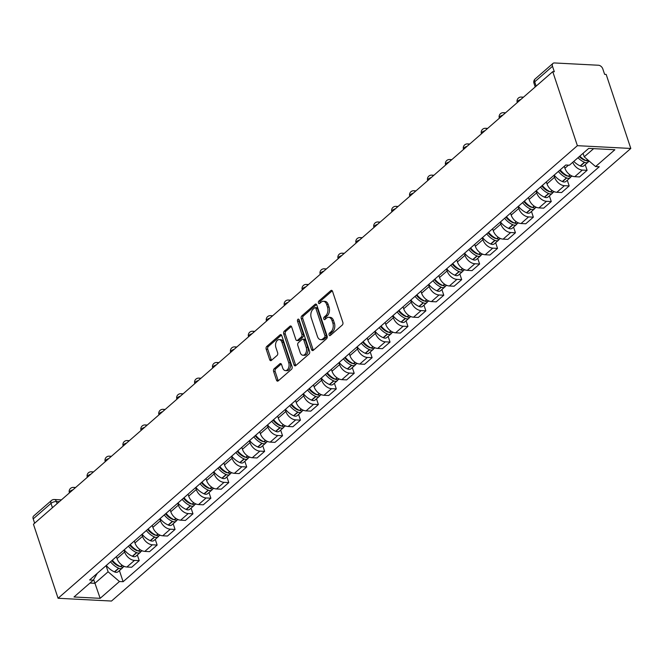 <?xml version="1.0" encoding="UTF-8"?>
<svg xmlns="http://www.w3.org/2000/svg" width="664" height="664" viewBox="0 0 664 664"><rect width="100%" height="100%" fill="white"/><g stroke="black" fill="none" stroke-linecap="round" stroke-linejoin="round"><path stroke-width="1" d="M329.112 334.963A1.386 0.88 -87 0 0 329.834 335.66A1.386 0.88 -87 0 0 330.307 335.478L342.284 325.045A1.984 1.262 -87 0 0 342.84 322.339L332.531 291.347A1.984 1.262 -87 0 0 331.502 290.351A1.984 1.262 -87 0 0 330.83 290.608L318.853 301.049A1.386 0.88 -87 0 0 318.463 302.942A1.386 0.88 -87 0 0 319.176 303.639A1.386 0.88 -87 0 0 319.65 303.456L321.202 302.103A6.349 4.042 -87 0 1 323.368 301.273A6.349 4.042 -87 0 1 326.647 304.469L327.501 307.058A6.349 4.042 -87 0 1 325.725 315.707L324.181 317.06A1.386 0.88 -87 0 0 323.791 318.952A1.386 0.88 -87 0 0 324.505 319.65A1.386 0.88 -87 0 0 324.978 319.467L326.53 318.122A6.349 4.042 -87 0 1 328.688 317.292A6.349 4.042 -87 0 1 331.967 320.488L332.83 323.069A6.349 4.042 -87 0 1 331.054 331.718L329.502 333.071A1.386 0.88 -87 0 0 329.112 334.963M328.688 317.292L330.249 317.367A6.349 4.042 -87 0 1 333.527 320.563L334.382 323.144A6.349 4.042 -87 0 1 332.614 331.801L331.062 333.154A1.386 0.88 -87 0 0 330.672 335.046A1.386 0.88 -87 0 0 330.705 335.129M332.257 290.807L320.405 301.124A1.386 0.88 -87 0 0 320.023 303.025A1.386 0.88 -87 0 0 320.056 303.108M323.368 301.273L324.92 301.356A6.349 4.042 -87 0 1 328.199 304.552L329.062 307.133A6.349 4.042 -87 0 1 327.286 315.79L325.733 317.143A1.386 0.88 -87 0 0 325.343 319.035A1.386 0.88 -87 0 0 325.377 319.118M274.166 368.752A1.984 1.262 -87 0 0 273.609 371.458L276.498 380.157A1.984 1.262 -87 0 0 277.527 381.153A1.984 1.262 -87 0 0 278.199 380.895L291.504 369.3A1.984 1.262 -87 0 0 292.052 366.594L281.743 335.602A1.984 1.262 -87 0 0 280.723 334.606A1.984 1.262 -87 0 0 280.042 334.863L266.745 346.459A1.984 1.262 -87 0 0 266.189 349.164L269.684 359.664A1.984 1.262 -87 0 0 270.704 360.668A1.984 1.262 -87 0 0 271.385 360.403L277.079 355.447A1.984 1.262 -87 0 0 277.635 352.742L275.9 347.529A5.304 3.378 -87 0 1 276.108 342.167A5.304 3.378 -87 0 1 279.187 339.603A5.304 3.378 -87 0 1 281.926 342.275L288.716 362.677A5.304 3.378 -87 0 1 288.508 368.047A5.304 3.378 -87 0 1 285.429 370.603A5.304 3.378 -87 0 1 282.681 367.931L281.553 364.536A1.984 1.262 -87 0 0 280.532 363.532A1.984 1.262 -87 0 0 279.851 363.797L274.166 368.752L275.718 368.835A1.984 1.262 -87 0 0 275.162 371.541L278.058 380.231A1.984 1.262 -87 0 0 278.332 380.779M58.075 598.272L33.449 524.245L552.755 71.662L577.381 145.682L58.075 598.272L111.494 601.044L630.8 148.454L606.174 74.434L604.622 74.351L602.812 68.915A4.042 2.656 48.9 0 0 598.53 65.246L554.457 62.955A4.042 2.656 48.9 0 0 552.963 63.42A4.042 2.656 48.9 0 0 552.506 66.3L534.703 81.821A4.042 1.635 161.6 0 0 533.981 83.257L535.209 86.951M311.557 349.604A1.984 1.262 -87 0 0 312.578 350.6A1.984 1.262 -87 0 0 313.259 350.343L326.555 338.748A1.984 1.262 -87 0 0 327.111 336.042L316.803 305.05A1.984 1.262 -87 0 0 315.782 304.054A1.984 1.262 -87 0 0 315.101 304.311L301.805 315.906A1.984 1.262 -87 0 0 301.248 318.612L311.557 349.604L313.118 349.679A1.984 1.262 -87 0 0 313.391 350.227M309.026 354.028L295.729 365.615A1.984 1.262 -87 0 1 295.048 365.872A1.984 1.262 -87 0 1 294.027 364.876L283.719 333.884A1.984 1.262 -87 0 1 284.275 331.178L289.969 326.223A1.984 1.262 -87 0 1 290.641 325.966A1.984 1.262 -87 0 1 291.662 326.962L295.845 339.528A1.984 1.262 -87 0 0 296.874 340.524A1.984 1.262 -87 0 0 297.547 340.267L301.323 336.98A1.984 1.262 -87 0 0 301.879 334.274L297.522 321.185A1.386 0.88 -87 0 1 297.58 319.782A1.386 0.88 -87 0 1 298.385 319.11A1.386 0.88 -87 0 1 299.099 319.816L309.582 351.322A1.984 1.262 -87 0 1 309.026 354.028M34.636 523.215L33.2 518.891A4.042 2.656 -131.1 0 1 33.656 516.003L51.46 500.49A4.042 2.656 48.9 0 0 51.004 503.378L33.2 518.891M552.755 71.662L554.316 71.745L552.506 66.3M577.381 145.682L630.8 148.454M564.275 166.307L564.923 168.241A9.296 6.109 48.9 0 0 574.767 176.682L582.345 170.075A9.296 6.109 -131.1 0 1 572.75 162.306M582.345 170.075L587.101 170.324L585.208 164.647M574.767 176.682L579.523 176.931L587.101 170.324M567.297 180.259L569.181 185.937L564.433 185.688A9.296 6.109 -131.1 0 1 554.581 177.246L553.942 175.313M546.364 181.919L547.003 183.853A9.296 6.109 48.9 0 0 556.855 192.294L561.603 192.543L569.181 185.937M549.377 195.872L551.269 201.549L546.522 201.3A9.296 6.109 -131.1 0 1 536.67 192.867L536.022 190.925M528.444 197.532L529.092 199.466A9.296 6.109 48.9 0 0 538.936 207.907L543.691 208.156L551.269 201.549M531.466 211.484L533.35 217.161L528.602 216.921A9.296 6.109 -131.1 0 1 518.758 208.479L518.111 206.537M510.533 213.144L511.172 215.086A9.296 6.109 48.9 0 0 521.024 223.519L525.772 223.768L533.35 217.161M513.546 227.096L515.438 232.773L510.691 232.533A9.296 6.109 -131.1 0 1 500.839 224.092L500.199 222.158M492.613 228.756L493.261 230.698A9.296 6.109 48.9 0 0 503.104 239.14L507.86 239.38L515.438 232.773M495.634 242.709L497.527 248.394L492.771 248.145A9.296 6.109 -131.1 0 1 482.927 239.704L482.28 237.77M474.702 244.377L475.349 246.311A9.296 6.109 48.9 0 0 485.193 254.752L489.941 254.993L497.527 248.394M477.715 258.321L479.607 264.006L474.86 263.757A9.296 6.109 -131.1 0 1 465.007 255.316L464.368 253.382M456.782 259.989L457.43 261.923A9.296 6.109 48.9 0 0 467.282 270.364L472.029 270.613L479.607 264.006M459.803 273.942L461.696 279.619L456.94 279.37A9.296 6.109 -131.1 0 1 447.096 270.929L446.449 268.995M438.871 275.601L439.518 277.535A9.296 6.109 48.9 0 0 449.362 285.976L454.118 286.226L461.696 279.619M441.892 289.554L443.776 295.231L439.029 294.982A9.296 6.109 -131.1 0 1 429.176 286.541L428.537 284.607M420.959 291.214L421.598 293.148A9.296 6.109 48.9 0 0 431.451 301.589L436.198 301.838L443.776 295.231M423.972 305.166L425.865 310.843L421.117 310.594A9.296 6.109 -131.1 0 1 411.265 302.153L410.618 300.219M403.04 306.826L403.687 308.76A9.296 6.109 48.9 0 0 413.531 317.201L418.287 317.45L425.865 310.843M406.061 320.778L407.945 326.456L403.197 326.207A9.296 6.109 -131.1 0 1 393.354 317.774L392.706 315.832M385.128 322.438L385.767 324.372A9.296 6.109 48.9 0 0 395.619 332.813L400.367 333.062L407.945 326.456M388.141 336.391L390.034 342.068L385.286 341.827A9.296 6.109 -131.1 0 1 375.434 333.386L374.795 331.444M367.209 338.051L367.856 339.993A9.296 6.109 48.9 0 0 377.7 348.426L382.456 348.675L390.034 342.068M370.23 352.003L372.122 357.68L367.366 357.439A9.296 6.109 -131.1 0 1 357.522 348.998L356.875 347.064M349.297 353.663L349.936 355.605A9.296 6.109 48.9 0 0 359.788 364.046L364.536 364.287L372.122 357.68M352.31 367.615L354.202 373.301L349.455 373.052A9.296 6.109 -131.1 0 1 339.603 364.611L338.964 362.677M331.377 369.284L332.025 371.217A9.296 6.109 48.9 0 0 341.877 379.659L346.625 379.899L354.202 373.301M334.399 383.228L336.291 388.913L331.535 388.664A9.296 6.109 -131.1 0 1 321.691 380.223L321.044 378.289M313.466 384.896L314.113 386.83A9.296 6.109 48.9 0 0 323.957 395.271L328.705 395.52L336.291 388.913M316.487 398.848L318.371 404.525L313.624 404.276A9.296 6.109 -131.1 0 1 303.772 395.835L303.133 393.901M295.555 400.508L296.194 402.442A9.296 6.109 48.9 0 0 306.046 410.883L310.793 411.132L318.371 404.525M298.568 414.461L300.46 420.138L295.704 419.889A9.296 6.109 -131.1 0 1 285.86 411.448L285.213 409.514M277.635 416.12L278.282 418.054A9.296 6.109 48.9 0 0 288.126 426.495L292.882 426.744L300.46 420.138M280.656 430.073L282.54 435.75L277.793 435.501A9.296 6.109 -131.1 0 1 267.949 427.06L267.301 425.126M259.724 431.733L260.363 433.667A9.296 6.109 48.9 0 0 270.215 442.108L274.962 442.357L282.54 435.75M262.736 445.685L264.629 451.362L259.881 451.122A9.296 6.109 -131.1 0 1 250.029 442.68L249.382 440.738M241.804 447.345L242.451 449.279A9.296 6.109 48.9 0 0 252.295 457.72L257.051 457.969L264.629 451.362M244.825 461.297L246.718 466.975L241.962 466.734A9.296 6.109 -131.1 0 1 232.118 458.293L231.47 456.351M223.892 462.957L224.532 464.9A9.296 6.109 48.9 0 0 234.384 473.332L239.131 473.581L246.718 466.975M226.905 476.91L228.798 482.587L224.05 482.346A9.296 6.109 -131.1 0 1 214.198 473.905L213.559 471.971M205.973 478.57L206.62 480.512A9.296 6.109 48.9 0 0 216.472 488.953L221.22 489.194L228.798 482.587M208.994 492.522L210.886 498.207L206.13 497.959A9.296 6.109 -131.1 0 1 196.287 489.517L195.639 487.584M188.061 494.19L188.709 496.124A9.296 6.109 48.9 0 0 198.553 504.565L203.3 504.806L210.886 498.207M191.083 508.134L192.967 513.82L188.219 513.571A9.296 6.109 -131.1 0 1 178.367 505.13L177.728 503.196M170.15 509.803L170.789 511.736A9.296 6.109 48.9 0 0 180.641 520.178L185.389 520.427L192.967 513.82M173.163 523.755L175.055 529.432L170.299 529.183A9.296 6.109 -131.1 0 1 160.456 520.742L159.808 518.808M152.23 525.415L152.878 527.349A9.296 6.109 48.9 0 0 162.721 535.79L167.477 536.039L175.055 529.432M155.251 539.367L157.136 545.044L152.388 544.795A9.296 6.109 -131.1 0 1 142.544 536.354L141.897 534.42M134.319 541.027L134.958 542.961A9.296 6.109 48.9 0 0 144.81 551.402L149.558 551.651L157.136 545.044M137.332 554.979L139.224 560.657L134.477 560.408A9.296 6.109 -131.1 0 1 124.624 551.967L123.977 550.033M116.399 556.639L117.047 558.573A9.296 6.109 48.9 0 0 126.89 567.014L131.646 567.264L139.224 560.657M583.067 153.309L584.237 156.837L593.633 148.645M89.98 583.05L94.902 583.307L108.108 571.795L119.454 581.515L100.164 598.33L74.003 596.977L93.292 580.162L89.632 579.971L565.761 165.012L569.413 165.203L588.711 148.387L614.872 149.749L595.583 166.564L584.237 156.837M119.454 581.515L123.114 581.706L599.243 166.755L595.583 166.564M93.649 579.539L100.164 598.33M108.108 571.795L106.066 565.645M119.42 570.592L123.114 581.706M93.292 580.162L97.284 573.298M316.529 304.51L303.357 315.989A1.984 1.262 -87 0 0 302.801 318.695L313.118 349.679M324.513 337.42A1.386 0.88 -87 0 0 324.903 335.527L315.856 308.32A1.386 0.88 -87 0 0 315.134 307.623A1.386 0.88 -87 0 0 314.661 307.805L313.026 309.233A6.349 4.042 -87 0 0 311.258 317.882L317.442 336.474A6.349 4.042 -87 0 0 320.72 339.669A6.349 4.042 -87 0 0 322.878 338.839L324.513 337.42L326.074 337.503A1.386 0.88 -87 0 0 326.464 335.602L324.903 335.527M315.134 307.623L316.695 307.706A1.386 0.88 -87 0 1 317.409 308.403L326.464 335.602M320.72 339.669L322.281 339.752A6.349 4.042 -87 0 0 324.439 338.922L322.878 338.839M326.074 337.503L324.439 338.922M291.388 326.414L285.827 331.261A1.984 1.262 -87 0 0 285.279 333.967L295.588 364.959A1.984 1.262 -87 0 0 295.862 365.499M296.874 340.524L298.426 340.607A1.984 1.262 -87 0 0 299.107 340.35L302.884 337.055A1.984 1.262 -87 0 0 303.431 334.357L299.082 321.268L297.522 321.185M299.124 319.89A1.386 0.88 -87 0 0 299.082 321.268M300.186 352.567A5.304 3.378 -87 0 0 302.925 355.24A5.304 3.378 -87 0 0 306.013 352.684A5.304 3.378 -87 0 0 306.212 347.313L303.822 340.126A1.984 1.262 -87 0 0 302.801 339.13A1.984 1.262 -87 0 0 302.128 339.387L298.352 342.682A1.984 1.262 -87 0 0 297.796 345.38L300.186 352.567M302.925 355.24L304.486 355.323A5.304 3.378 -87 0 0 307.565 352.758A5.304 3.378 -87 0 0 307.772 347.397L306.212 347.313M302.801 339.13L304.361 339.213A1.984 1.262 -87 0 1 305.382 340.209L307.772 347.397M281.279 363.988L275.718 368.835M285.429 370.603L286.981 370.686A5.304 3.378 -87 0 0 290.068 368.122A5.304 3.378 -87 0 0 290.276 362.76L288.716 362.677M279.187 339.603L280.748 339.686A5.304 3.378 -87 0 1 283.486 342.358L290.276 362.76M281.47 335.063L268.306 346.542A1.984 1.262 -87 0 0 267.75 349.247L271.244 359.747A1.984 1.262 -87 0 0 271.518 360.286M585.772 160.431A2.473 1.627 -131.1 0 1 584.685 160.265L584.444 160.165A12.732 8.366 -131.1 0 1 579.282 156.604M577.979 157.75A15.363 10.093 48.9 0 0 584.411 162.248L584.644 162.348A5.104 3.353 48.9 0 0 588.072 162.149A5.104 3.353 48.9 0 0 588.76 161.086M573.787 161.402A15.363 10.093 48.9 0 0 580.22 165.9L580.452 166A5.104 3.353 48.9 0 0 583.88 165.801L588.072 162.149M589.092 161.003A5.104 3.353 -131.1 0 1 586.486 160.746L586.246 160.647A15.363 10.093 -131.1 0 1 579.813 156.148M580.768 157.061L581.158 158.231M567.861 176.043A2.473 1.627 -131.1 0 1 566.765 175.877L566.525 175.777A12.732 8.366 -131.1 0 1 559.677 170.316M558.374 171.453A15.363 10.093 48.9 0 0 566.492 177.861L566.732 177.96A5.104 3.353 48.9 0 0 570.152 177.761A5.104 3.353 48.9 0 0 570.841 176.699M554.183 175.105A15.363 10.093 48.9 0 0 562.3 181.513L562.541 181.621A5.104 3.353 48.9 0 0 565.96 181.421L570.152 177.761M572.119 176.051L571.994 176.159A5.104 3.353 -131.1 0 1 568.567 176.358L568.334 176.259A15.363 10.093 -131.1 0 1 560.208 169.851M562.856 172.673L563.246 173.843M549.941 191.664A2.473 1.627 -131.1 0 1 548.854 191.498L548.613 191.39A12.732 8.366 -131.1 0 1 541.766 185.928M540.463 187.065A15.363 10.093 48.9 0 0 548.58 193.473L548.813 193.581A5.104 3.353 48.9 0 0 552.24 193.382A5.104 3.353 48.9 0 0 552.929 192.311M536.271 190.717A15.363 10.093 48.9 0 0 544.389 197.125L544.621 197.233A5.104 3.353 48.9 0 0 548.049 197.034L552.24 193.382M554.199 191.664L554.075 191.78A5.104 3.353 -131.1 0 1 550.655 191.979L550.414 191.871A15.363 10.093 -131.1 0 1 542.297 185.463M544.945 188.294L545.327 189.456M532.03 207.276A2.473 1.627 -131.1 0 1 530.934 207.11L530.702 207.002A12.732 8.366 -131.1 0 1 523.846 201.541M522.543 202.678A15.363 10.093 48.9 0 0 530.66 209.085L530.901 209.193A5.104 3.353 48.9 0 0 534.321 208.994A5.104 3.353 48.9 0 0 535.01 207.932M518.352 206.33A15.363 10.093 48.9 0 0 526.469 212.737L526.71 212.845A5.104 3.353 48.9 0 0 530.129 212.646L534.321 208.994M536.288 207.276L536.163 207.392A5.104 3.353 -131.1 0 1 532.736 207.591L532.503 207.483A15.363 10.093 -131.1 0 1 524.377 201.076M527.025 203.906L527.415 205.068M514.11 222.888A2.473 1.627 -131.1 0 1 513.023 222.722L512.782 222.614A12.732 8.366 -131.1 0 1 505.935 217.153M504.632 218.29A15.363 10.093 48.9 0 0 512.749 224.698L512.99 224.805A5.104 3.353 48.9 0 0 516.409 224.606A5.104 3.353 48.9 0 0 517.098 223.544M500.44 221.942A15.363 10.093 48.9 0 0 508.558 228.358L508.798 228.457A5.104 3.353 48.9 0 0 512.218 228.258L516.409 224.606M518.376 222.897L518.244 223.004A5.104 3.353 -131.1 0 1 514.824 223.204L514.583 223.096A15.363 10.093 -131.1 0 1 506.466 216.688M509.114 219.518L509.504 220.689M496.199 238.501A2.473 1.627 -131.1 0 1 495.103 238.334L494.871 238.235A12.732 8.366 -131.1 0 1 488.023 232.765M486.712 233.902A15.363 10.093 48.9 0 0 494.829 240.318L495.07 240.418A5.104 3.353 48.9 0 0 498.498 240.219A5.104 3.353 48.9 0 0 499.187 239.156M482.52 237.554A15.363 10.093 48.9 0 0 490.638 243.97L490.879 244.07A5.104 3.353 48.9 0 0 494.306 243.871L498.498 240.219M500.457 238.509L500.332 238.617A5.104 3.353 -131.1 0 1 496.913 238.816L496.672 238.716A15.363 10.093 -131.1 0 1 488.555 232.3M491.194 235.131L491.584 236.301M478.279 254.113A2.473 1.627 -131.1 0 1 477.192 253.947L476.951 253.847A12.732 8.366 -131.1 0 1 470.104 248.377M468.801 249.515A15.363 10.093 48.9 0 0 476.918 255.93L477.159 256.03A5.104 3.353 48.9 0 0 480.578 255.831A5.104 3.353 48.9 0 0 481.267 254.768M464.609 253.167A15.363 10.093 48.9 0 0 472.726 259.582L472.967 259.682A5.104 3.353 48.9 0 0 476.387 259.483L480.578 255.831M482.545 254.121L482.413 254.229A5.104 3.353 -131.1 0 1 478.993 254.428L478.752 254.329A15.363 10.093 -131.1 0 1 470.635 247.913M473.283 250.743L473.673 251.913M460.368 269.725A2.473 1.627 -131.1 0 1 459.281 269.559L459.04 269.459A12.732 8.366 -131.1 0 1 452.192 263.99M450.881 265.127A15.363 10.093 48.9 0 0 459.007 271.543L459.239 271.642A5.104 3.353 48.9 0 0 462.667 271.443A5.104 3.353 48.9 0 0 463.356 270.381M446.689 268.787A15.363 10.093 48.9 0 0 454.815 275.195L455.047 275.294A5.104 3.353 48.9 0 0 458.475 275.095L462.667 271.443M464.626 269.733L464.501 269.841A5.104 3.353 -131.1 0 1 461.082 270.041L460.841 269.941A15.363 10.093 -131.1 0 1 452.724 263.525M455.363 266.355L455.753 267.526M442.456 285.337A2.473 1.627 -131.1 0 1 441.361 285.171L441.12 285.072A12.732 8.366 -131.1 0 1 434.273 279.602M432.969 280.748A15.363 10.093 48.9 0 0 441.087 287.155L441.328 287.255A5.104 3.353 48.9 0 0 444.747 287.055A5.104 3.353 48.9 0 0 445.436 285.993M428.778 284.399A15.363 10.093 48.9 0 0 436.895 290.807L437.136 290.907A5.104 3.353 48.9 0 0 440.556 290.707L444.747 287.055M446.714 285.346L446.59 285.454A5.104 3.353 -131.1 0 1 443.162 285.653L442.929 285.553A15.363 10.093 -131.1 0 1 434.804 279.146M437.451 281.968L437.842 283.138M424.537 300.95A2.473 1.627 -131.1 0 1 423.449 300.784L423.209 300.684A12.732 8.366 -131.1 0 1 416.361 295.223M415.058 296.36A15.363 10.093 48.9 0 0 423.175 302.767L423.408 302.867A5.104 3.353 48.9 0 0 426.836 302.668A5.104 3.353 48.9 0 0 427.525 301.605M410.867 300.012A15.363 10.093 48.9 0 0 418.984 306.419L419.216 306.527A5.104 3.353 48.9 0 0 422.644 306.328L426.836 302.668M428.795 300.958L428.67 301.066A5.104 3.353 -131.1 0 1 425.25 301.265L425.01 301.166A15.363 10.093 -131.1 0 1 416.892 294.758M419.54 297.58L419.922 298.75M406.625 316.57A2.473 1.627 -131.1 0 1 405.53 316.404L405.297 316.296A12.732 8.366 -131.1 0 1 398.441 310.835M397.138 311.972A15.363 10.093 48.9 0 0 405.256 318.38L405.496 318.488A5.104 3.353 48.9 0 0 408.916 318.288A5.104 3.353 48.9 0 0 409.605 317.218M392.947 315.624A15.363 10.093 48.9 0 0 401.064 322.032L401.305 322.14A5.104 3.353 48.9 0 0 404.725 321.94L408.916 318.288M410.883 316.57L410.759 316.686A5.104 3.353 -131.1 0 1 407.331 316.886L407.098 316.778A15.363 10.093 -131.1 0 1 398.973 310.37M401.62 313.2L402.01 314.363M388.706 332.183A2.473 1.627 -131.1 0 1 387.618 332.017L387.378 331.909A12.732 8.366 -131.1 0 1 380.53 326.447M379.227 327.584A15.363 10.093 48.9 0 0 387.344 333.992L387.585 334.1A5.104 3.353 48.9 0 0 391.005 333.901A5.104 3.353 48.9 0 0 391.694 332.838M375.036 331.236A15.363 10.093 48.9 0 0 383.153 337.644L383.394 337.752A5.104 3.353 48.9 0 0 386.813 337.553L391.005 333.901M392.972 332.183L392.839 332.299A5.104 3.353 -131.1 0 1 389.419 332.498L389.179 332.39A15.363 10.093 -131.1 0 1 381.061 325.982M383.709 328.813L384.099 329.975M370.794 347.795A2.473 1.627 -131.1 0 1 369.699 347.629L369.466 347.521A12.732 8.366 -131.1 0 1 362.619 342.06M361.307 343.197A15.363 10.093 48.9 0 0 369.425 349.604L369.665 349.712A5.104 3.353 48.9 0 0 373.093 349.513A5.104 3.353 48.9 0 0 373.782 348.451M357.116 346.849A15.363 10.093 48.9 0 0 365.233 353.265L365.474 353.364A5.104 3.353 48.9 0 0 368.893 353.165L373.093 349.513M375.052 347.803L374.928 347.911A5.104 3.353 -131.1 0 1 371.508 348.11L371.267 348.002A15.363 10.093 -131.1 0 1 363.15 341.595M365.789 344.425L366.179 345.595M352.874 363.407A2.473 1.627 -131.1 0 1 351.787 363.241L351.546 363.142A12.732 8.366 -131.1 0 1 344.699 357.672M343.396 358.809A15.363 10.093 48.9 0 0 351.513 365.225L351.754 365.324A5.104 3.353 48.9 0 0 355.174 365.125A5.104 3.353 48.9 0 0 355.862 364.063M339.204 362.461A15.363 10.093 48.9 0 0 347.322 368.877L347.562 368.976A5.104 3.353 48.9 0 0 350.982 368.777L355.174 365.125M357.141 363.416L357.008 363.523A5.104 3.353 -131.1 0 1 353.588 363.723L353.348 363.623A15.363 10.093 -131.1 0 1 345.23 357.207M347.878 360.037L348.268 361.208M334.963 379.019A2.473 1.627 -131.1 0 1 333.876 378.853L333.635 378.754A12.732 8.366 -131.1 0 1 326.788 373.284M325.476 374.421A15.363 10.093 48.9 0 0 333.602 380.837L333.834 380.937A5.104 3.353 48.9 0 0 337.262 380.738A5.104 3.353 48.9 0 0 337.951 379.675M321.285 378.073A15.363 10.093 48.9 0 0 329.41 384.489L329.643 384.589A5.104 3.353 48.9 0 0 333.071 384.39L337.262 380.738M339.221 379.028L339.096 379.136A5.104 3.353 -131.1 0 1 335.677 379.335L335.436 379.235A15.363 10.093 -131.1 0 1 327.319 372.819M329.958 375.65L330.348 376.82M317.052 394.632A2.473 1.627 -131.1 0 1 315.956 394.466L315.715 394.366A12.732 8.366 -131.1 0 1 308.868 388.897M307.565 390.034A15.363 10.093 48.9 0 0 315.682 396.449L315.923 396.549A5.104 3.353 48.9 0 0 319.342 396.35A5.104 3.353 48.9 0 0 320.031 395.287M303.373 393.694A15.363 10.093 48.9 0 0 311.491 400.101L311.731 400.201A5.104 3.353 48.9 0 0 315.151 400.002L319.342 396.35M321.31 394.64L321.185 394.748A5.104 3.353 -131.1 0 1 317.757 394.947L317.517 394.848A15.363 10.093 -131.1 0 1 309.399 388.432M312.047 391.262L312.437 392.432M299.132 410.244A2.473 1.627 -131.1 0 1 298.045 410.078L297.804 409.978A12.732 8.366 -131.1 0 1 290.957 404.509M289.653 405.654A15.363 10.093 48.9 0 0 297.771 412.062L298.003 412.161A5.104 3.353 48.9 0 0 301.431 411.962A5.104 3.353 48.9 0 0 302.12 410.9M285.454 409.306A15.363 10.093 48.9 0 0 293.579 415.714L293.812 415.813A5.104 3.353 48.9 0 0 297.24 415.614L301.431 411.962M303.39 410.252L303.265 410.36A5.104 3.353 -131.1 0 1 299.846 410.559L299.605 410.46A15.363 10.093 -131.1 0 1 291.488 404.052M294.135 406.874L294.517 408.045M281.221 425.865A2.473 1.627 -131.1 0 1 280.125 425.69L279.893 425.591A12.732 8.366 -131.1 0 1 273.037 420.129M271.734 421.267A15.363 10.093 48.9 0 0 279.851 427.674L280.092 427.774A5.104 3.353 48.9 0 0 283.511 427.574A5.104 3.353 48.9 0 0 284.2 426.512M267.542 424.918A15.363 10.093 48.9 0 0 275.66 431.326L275.9 431.434A5.104 3.353 48.9 0 0 279.32 431.235L283.511 427.574M285.478 425.865L285.354 425.981A5.104 3.353 -131.1 0 1 281.926 426.18L281.694 426.072A15.363 10.093 -131.1 0 1 273.568 419.665M276.216 422.487L276.606 423.657M263.301 441.477A2.473 1.627 -131.1 0 1 262.214 441.311L261.973 441.203A12.732 8.366 -131.1 0 1 255.125 435.742M253.822 436.879A15.363 10.093 48.9 0 0 261.94 443.286L262.18 443.394A5.104 3.353 48.9 0 0 265.6 443.195A5.104 3.353 48.9 0 0 266.289 442.124M249.631 440.531A15.363 10.093 48.9 0 0 257.748 446.938L257.989 447.046A5.104 3.353 48.9 0 0 261.409 446.847L265.6 443.195M267.567 441.477L267.434 441.593A5.104 3.353 -131.1 0 1 264.015 441.792L263.774 441.684A15.363 10.093 -131.1 0 1 255.657 435.277M258.304 438.107L258.694 439.269M245.389 457.089A2.473 1.627 -131.1 0 1 244.294 456.923L244.061 456.815A12.732 8.366 -131.1 0 1 237.214 451.354M235.903 452.491A15.363 10.093 48.9 0 0 244.02 458.899L244.261 459.007A5.104 3.353 48.9 0 0 247.68 458.807A5.104 3.353 48.9 0 0 248.377 457.745M231.711 456.143A15.363 10.093 48.9 0 0 239.828 462.551L240.069 462.659A5.104 3.353 48.9 0 0 243.489 462.459L247.68 458.807M249.647 457.098L249.523 457.205A5.104 3.353 -131.1 0 1 246.103 457.405L245.863 457.297A15.363 10.093 -131.1 0 1 237.745 450.889M240.385 453.719L240.775 454.881M227.47 472.702A2.473 1.627 -131.1 0 1 226.382 472.536L226.142 472.428A12.732 8.366 -131.1 0 1 219.294 466.966M217.991 468.103A15.363 10.093 48.9 0 0 226.109 474.511L226.349 474.619A5.104 3.353 48.9 0 0 229.769 474.42A5.104 3.353 48.9 0 0 230.458 473.357M213.8 471.755A15.363 10.093 48.9 0 0 221.917 478.171L222.158 478.271A5.104 3.353 48.9 0 0 225.577 478.072L229.769 474.42M231.736 472.71L231.603 472.818A5.104 3.353 -131.1 0 1 228.184 473.017L227.943 472.909A15.363 10.093 -131.1 0 1 219.826 466.501M222.473 469.332L222.863 470.502M209.558 488.314A2.473 1.627 -131.1 0 1 208.471 488.148L208.23 488.048A12.732 8.366 -131.1 0 1 201.383 482.579M200.071 483.716A15.363 10.093 48.9 0 0 208.197 490.132L208.43 490.231A5.104 3.353 48.9 0 0 211.857 490.032A5.104 3.353 48.9 0 0 212.546 488.97M195.88 487.368A15.363 10.093 48.9 0 0 204.006 493.784L204.238 493.883A5.104 3.353 48.9 0 0 207.666 493.684L211.857 490.032M213.816 488.322L213.692 488.43A5.104 3.353 -131.1 0 1 210.272 488.629L210.031 488.53A15.363 10.093 -131.1 0 1 201.914 482.114M204.553 484.944L204.944 486.114M191.647 503.926A2.473 1.627 -131.1 0 1 190.551 503.76L190.311 503.661A12.732 8.366 -131.1 0 1 183.463 498.191M182.16 499.328A15.363 10.093 48.9 0 0 190.278 505.744L190.518 505.844A5.104 3.353 48.9 0 0 193.938 505.644A5.104 3.353 48.9 0 0 194.627 504.582M177.969 502.98A15.363 10.093 48.9 0 0 186.086 509.396L186.327 509.495A5.104 3.353 48.9 0 0 189.746 509.296L193.938 505.644M195.905 503.934L195.78 504.042A5.104 3.353 -131.1 0 1 192.352 504.242L192.112 504.142A15.363 10.093 -131.1 0 1 183.994 497.726M186.642 500.556L187.032 501.727M173.727 519.538A2.473 1.627 -131.1 0 1 172.64 519.372L172.399 519.273A12.732 8.366 -131.1 0 1 165.552 513.803M164.24 514.94A15.363 10.093 48.9 0 0 172.366 521.356L172.598 521.456A5.104 3.353 48.9 0 0 176.026 521.257A5.104 3.353 48.9 0 0 176.715 520.194M160.049 518.601A15.363 10.093 48.9 0 0 168.175 525.008L168.407 525.108A5.104 3.353 48.9 0 0 171.835 524.909L176.026 521.257M177.985 519.547L177.861 519.655A5.104 3.353 -131.1 0 1 174.441 519.854L174.2 519.754A15.363 10.093 -131.1 0 1 166.083 513.347M168.731 516.169L169.112 517.339M155.816 535.151A2.473 1.627 -131.1 0 1 154.72 534.985L154.488 534.885A12.732 8.366 -131.1 0 1 147.632 529.415M146.329 530.561A15.363 10.093 48.9 0 0 154.446 536.969L154.687 537.068A5.104 3.353 48.9 0 0 158.107 536.869A5.104 3.353 48.9 0 0 158.796 535.806M142.137 534.213A15.363 10.093 48.9 0 0 150.255 540.62L150.496 540.72A5.104 3.353 48.9 0 0 153.915 540.521L158.107 536.869M160.074 535.159L159.949 535.267A5.104 3.353 -131.1 0 1 156.521 535.466L156.289 535.367A15.363 10.093 -131.1 0 1 148.163 528.959M150.811 531.781L151.201 532.951M137.896 550.771A2.473 1.627 -131.1 0 1 136.809 550.597L136.568 550.497A12.732 8.366 -131.1 0 1 129.721 545.036M128.418 546.173A15.363 10.093 48.9 0 0 136.535 552.581L136.776 552.68A5.104 3.353 48.9 0 0 140.195 552.481A5.104 3.353 48.9 0 0 140.884 551.419M124.226 549.825A15.363 10.093 48.9 0 0 132.343 556.233L132.584 556.341A5.104 3.353 48.9 0 0 136.004 556.141L140.195 552.481M142.154 550.771L142.03 550.888A5.104 3.353 -131.1 0 1 138.61 551.087L138.369 550.979A15.363 10.093 -131.1 0 1 130.252 544.571M132.9 547.393L133.29 548.564M119.985 566.384A2.473 1.627 -131.1 0 1 118.889 566.218L118.657 566.11A12.732 8.366 -131.1 0 1 111.809 560.648M110.498 561.785A15.363 10.093 48.9 0 0 118.615 568.193L118.856 568.301A5.104 3.353 48.9 0 0 122.276 568.102A5.104 3.353 48.9 0 0 122.973 567.031M106.306 565.438A15.363 10.093 48.9 0 0 114.424 571.845L114.665 571.953A5.104 3.353 48.9 0 0 118.084 571.754L122.276 568.102M124.243 566.384L124.118 566.5A5.104 3.353 -131.1 0 1 120.699 566.699L120.458 566.591A15.363 10.093 -131.1 0 1 112.34 560.184M114.98 563.014L115.37 564.176M59.337 501.694L56.415 501.536A4.042 1.635 161.6 0 0 51.004 503.378L52.439 507.703M57.104 503.627L56.415 501.536A4.042 2.573 93 0 0 54.324 499.502A4.042 4.042 0 0 0 51.46 500.49M144.81 551.402L152.388 544.795M162.721 535.79L170.299 529.183M180.641 520.178L188.219 513.571M198.553 504.565L206.13 497.959M216.472 488.953L224.05 482.346M234.384 473.332L241.962 466.734M252.295 457.72L259.881 451.122M270.215 442.108L277.793 435.501M288.126 426.495L295.704 419.889M306.046 410.883L313.624 404.276M323.957 395.271L331.535 388.664M341.877 379.659L349.455 373.052M359.788 364.046L367.366 357.439M377.7 348.426L385.286 341.827M395.619 332.813L403.197 326.207M413.531 317.201L421.117 310.594M431.451 301.589L439.029 294.982M449.362 285.976L456.94 279.37M467.282 270.364L474.86 263.757M485.193 254.752L492.771 248.145M503.104 239.14L510.691 232.533M521.024 223.519L528.602 216.921M538.936 207.907L546.522 201.3M556.855 192.294L564.433 185.688M126.89 567.014L134.477 560.408M117.047 558.573L124.624 551.967M134.958 542.961L142.544 536.354M152.878 527.349L160.456 520.742M170.789 511.736L178.367 505.13M188.709 496.124L196.287 489.517M206.62 480.512L214.198 473.905M224.532 464.9L232.118 458.293M242.451 449.279L250.029 442.68M260.363 433.667L267.949 427.06M278.282 418.054L285.86 411.448M296.194 402.442L303.772 395.835M314.113 386.83L321.691 380.223M332.025 371.217L339.603 364.611M349.936 355.605L357.522 348.998M367.856 339.993L375.434 333.386M385.767 324.372L393.354 317.774M403.687 308.76L411.265 302.153M421.598 293.148L429.176 286.541M439.518 277.535L447.096 270.929M457.43 261.923L465.007 255.316M475.349 246.311L482.927 239.704M493.261 230.698L500.839 224.092M511.172 215.086L518.758 208.479M529.092 199.466L536.67 192.867M547.003 183.853L554.581 177.246M564.923 168.241L568.459 165.153M520.866 99.451A4.042 1.635 161.6 0 0 517.239 102.38L517.298 102.563M523.481 97.176L521.281 97.06A4.042 2.573 93 0 1 522.701 97.857M502.955 115.063A4.042 1.635 161.6 0 0 499.32 117.993L499.386 118.175M485.035 130.675A4.042 1.635 161.6 0 0 481.408 133.605L481.466 133.788M467.124 146.287A4.042 1.635 161.6 0 0 463.489 149.217L463.555 149.4M449.213 161.908A4.042 1.635 161.6 0 0 445.577 164.83L445.635 165.021M431.293 177.52A4.042 1.635 161.6 0 0 427.657 180.442L427.724 180.633M413.382 193.133A4.042 1.635 161.6 0 0 409.746 196.054L409.804 196.245M395.462 208.745A4.042 1.635 161.6 0 0 391.835 211.667L391.893 211.857M377.55 224.357A4.042 1.635 161.6 0 0 373.915 227.287L373.981 227.47M359.631 239.97A4.042 1.635 161.6 0 0 356.004 242.899L356.062 243.082M341.719 255.582A4.042 1.635 161.6 0 0 338.084 258.512L338.15 258.694M323.808 271.202A4.042 1.635 161.6 0 0 320.172 274.124L320.231 274.307M305.888 286.815A4.042 1.635 161.6 0 0 302.253 289.736L302.319 289.927M287.977 302.427A4.042 1.635 161.6 0 0 284.341 305.349L284.399 305.54M270.057 318.039A4.042 1.635 161.6 0 0 266.43 320.961L266.488 321.152M252.146 333.652A4.042 1.635 161.6 0 0 248.51 336.573L248.577 336.764M234.226 349.264A4.042 1.635 161.6 0 0 230.599 352.194L230.657 352.376M216.315 364.876A4.042 1.635 161.6 0 0 212.679 367.806L212.746 367.989M198.403 380.489A4.042 1.635 161.6 0 0 194.768 383.418L194.826 383.601M180.483 396.109A4.042 1.635 161.6 0 0 176.848 399.031L176.915 399.213M162.572 411.721A4.042 1.635 161.6 0 0 158.937 414.643L158.995 414.834M144.652 427.334A4.042 1.635 161.6 0 0 141.025 430.255L141.083 430.446M126.741 442.946A4.042 1.635 161.6 0 0 123.106 445.868L123.172 446.059M108.821 458.558A4.042 1.635 161.6 0 0 105.194 461.48L105.252 461.671M90.91 474.171A4.042 1.635 161.6 0 0 87.275 477.101L87.341 477.283M72.998 489.783A4.042 1.635 161.6 0 0 69.363 492.713L69.421 492.895M505.561 112.789L503.37 112.681A4.042 2.573 93 0 1 504.789 113.469M487.65 128.401L485.45 128.293A4.042 2.573 93 0 1 486.87 129.082M469.73 144.022L467.539 143.905A4.042 2.573 93 0 1 468.958 144.694M451.819 159.634L449.619 159.518A4.042 2.573 93 0 1 451.039 160.306M433.899 175.246L431.708 175.13A4.042 2.573 93 0 1 433.127 175.918M415.988 190.858L413.788 190.742A4.042 2.573 93 0 1 415.216 191.531M398.076 206.471L395.877 206.355A4.042 2.573 93 0 1 397.296 207.151M380.157 222.083L377.957 221.967A4.042 2.573 93 0 1 379.385 222.764M362.245 237.695L360.046 237.587A4.042 2.573 93 0 1 361.465 238.376M344.325 253.308L342.134 253.2A4.042 2.573 93 0 1 343.554 253.988M326.414 268.928L324.215 268.812A4.042 2.573 93 0 1 325.634 269.601M308.494 284.541L306.303 284.424A4.042 2.573 93 0 1 307.722 285.213M290.583 300.153L288.383 300.037A4.042 2.573 93 0 1 289.811 300.825M272.672 315.765L270.472 315.649A4.042 2.573 93 0 1 271.891 316.438M254.752 331.377L252.552 331.261A4.042 2.573 93 0 1 253.98 332.058M236.841 346.99L234.641 346.882A4.042 2.573 93 0 1 236.06 347.67M218.921 362.602L216.73 362.494A4.042 2.573 93 0 1 218.149 363.283M201.009 378.214L198.81 378.106A4.042 2.573 93 0 1 200.229 378.895M183.09 393.835L180.898 393.719A4.042 2.573 93 0 1 182.318 394.507M165.178 409.447L162.979 409.331A4.042 2.573 93 0 1 164.406 410.12M147.267 425.06L145.067 424.943A4.042 2.573 93 0 1 146.487 425.732M129.347 440.672L127.148 440.556A4.042 2.573 93 0 1 128.575 441.344M111.436 456.284L109.236 456.168A4.042 2.573 93 0 1 110.656 456.965M93.516 471.896L91.325 471.789A4.042 2.573 93 0 1 92.744 472.577M75.605 487.509L73.405 487.401A4.042 2.573 93 0 1 74.825 488.189M536.139 86.137L534.703 81.821A4.042 2.656 48.9 0 1 535.167 78.933A4.042 4.042 0 0 0 533.981 83.257M332.614 331.801L331.054 331.718M334.382 323.144L332.83 323.069M333.527 320.563L331.967 320.488M325.733 317.143L324.181 317.06M327.286 315.79L325.725 315.707M329.062 307.133L327.501 307.058M328.199 304.552L326.647 304.469M320.405 301.124L318.853 301.049M332.149 290.674L330.83 290.608M331.062 333.154L329.502 333.071M302.801 318.695L301.248 318.612M303.357 315.989L301.805 315.906M316.421 304.386L315.101 304.311M317.409 308.403L315.856 308.32M295.588 364.959L294.027 364.876M285.279 333.967L283.719 333.884M285.827 331.261L284.275 331.178M291.288 326.29L289.969 326.223M299.107 340.35L297.547 340.267M302.884 337.055L301.323 336.98M303.431 334.357L301.879 334.274M305.382 340.209L303.822 340.126M281.171 363.864L279.851 363.797M283.486 342.358L281.926 342.275M271.244 359.747L269.684 359.664M267.75 349.247L266.189 349.164M268.306 346.542L266.745 346.459M281.37 334.938L280.042 334.863M278.058 380.231L276.498 380.157M275.162 371.541L273.609 371.458M580.452 166L584.644 162.348M586.486 160.746L587.632 159.75M586.246 160.647L587.449 159.592M580.22 165.9L584.411 162.248M562.541 181.621L566.732 177.96M568.567 176.358L570.144 174.989M568.334 176.259L569.944 174.856M562.3 181.513L566.492 177.861M544.621 197.233L548.813 193.581M550.655 191.979L552.232 190.601M550.414 191.871L552.025 190.468M544.389 197.125L548.58 193.473M526.71 212.845L530.901 209.193M532.736 207.591L534.312 206.213M532.503 207.483L534.113 206.081M526.469 212.737L530.66 209.085M508.798 228.457L512.99 224.805M514.824 223.204L516.401 221.834M514.583 223.096L516.202 221.693M508.558 228.358L512.749 224.698M490.879 244.07L495.07 240.418M496.913 238.816L498.481 237.446M496.672 238.716L498.282 237.305M490.638 243.97L494.829 240.318M472.967 259.682L477.159 256.03M478.993 254.428L480.57 253.059M478.752 254.329L480.371 252.918M472.726 259.582L476.918 255.93M455.047 275.294L459.239 271.642M461.082 270.041L462.65 268.671M460.841 269.941L462.451 268.53M454.815 275.195L459.007 271.543M437.136 290.907L441.328 287.255M443.162 285.653L444.739 284.283M442.929 285.553L444.54 284.151M436.895 290.807L441.087 287.155M419.216 306.527L423.408 302.867M425.25 301.265L426.827 299.896M425.01 301.166L426.62 299.763M418.984 306.419L423.175 302.767M401.305 322.14L405.496 318.488M407.331 316.886L408.908 315.508M407.098 316.778L408.709 315.375M401.064 322.032L405.256 318.38M383.394 337.752L387.585 334.1M389.419 332.498L390.996 331.12M389.179 332.39L390.797 330.987M383.153 337.644L387.344 333.992M365.474 353.364L369.665 349.712M371.508 348.11L373.077 346.741M371.267 348.002L372.877 346.6M365.233 353.265L369.425 349.604M347.562 368.976L351.754 365.324M353.588 363.723L355.165 362.353M353.348 363.623L354.966 362.212M347.322 368.877L351.513 365.225M329.643 384.589L333.834 380.937M335.677 379.335L337.246 377.965M335.436 379.235L337.046 377.824M329.41 384.489L333.602 380.837M311.731 400.201L315.923 396.549M317.757 394.947L319.334 393.578M317.517 394.848L319.135 393.437M311.491 400.101L315.682 396.449M293.812 415.813L298.003 412.161M299.846 410.559L301.423 409.19M299.605 410.46L301.215 409.057M293.579 415.714L297.771 412.062M275.9 431.434L280.092 427.774M281.926 426.18L283.503 424.802M281.694 426.072L283.304 424.669M275.66 431.326L279.851 427.674M257.989 447.046L262.18 443.394M264.015 441.792L265.592 440.415M263.774 441.684L265.392 440.282M257.748 446.938L261.94 443.286M240.069 462.659L244.261 459.007M246.103 457.405L247.672 456.027M245.863 457.297L247.473 455.894M239.828 462.551L244.02 458.899M222.158 478.271L226.349 474.619M228.184 473.017L229.761 471.647M227.943 472.909L229.561 471.506M221.917 478.171L226.109 474.511M204.238 493.883L208.43 490.231M210.272 488.629L211.841 487.26M210.031 488.53L211.642 487.119M204.006 493.784L208.197 490.132M186.327 509.495L190.518 505.844M192.352 504.242L193.929 502.872M192.112 504.142L193.73 502.731M186.086 509.396L190.278 505.744M168.407 525.108L172.598 521.456M174.441 519.854L176.018 518.484M174.2 519.754L175.811 518.343M168.175 525.008L172.366 521.356M150.496 540.72L154.687 537.068M156.521 535.466L158.098 534.097M156.289 535.367L157.899 533.964M150.255 540.62L154.446 536.969M132.584 556.341L136.776 552.68M138.61 551.087L140.187 549.709M138.369 550.979L139.988 549.576M132.343 556.233L136.535 552.581M114.665 571.953L118.856 568.301M120.699 566.699L122.267 565.321M120.458 566.591L122.068 565.188M114.424 571.845L118.615 568.193M521.281 97.06A4.042 4.042 0 0 0 517.239 102.38M503.37 112.681A4.042 4.042 0 0 0 499.32 117.993M485.45 128.293A4.042 4.042 0 0 0 481.408 133.605M467.539 143.905A4.042 4.042 0 0 0 463.489 149.217M449.619 159.518A4.042 4.042 0 0 0 445.577 164.83M431.708 175.13A4.042 4.042 0 0 0 427.657 180.442M413.788 190.742A4.042 4.042 0 0 0 409.746 196.054M395.877 206.355A4.042 4.042 0 0 0 391.835 211.667M377.957 221.967A4.042 4.042 0 0 0 373.915 227.287M360.046 237.587A4.042 4.042 0 0 0 356.004 242.899M342.134 253.2A4.042 4.042 0 0 0 338.084 258.512M324.215 268.812A4.042 4.042 0 0 0 320.172 274.124M306.303 284.424A4.042 4.042 0 0 0 302.253 289.736M288.383 300.037A4.042 4.042 0 0 0 284.341 305.349M270.472 315.649A4.042 4.042 0 0 0 266.43 320.961M252.552 331.261A4.042 4.042 0 0 0 248.51 336.573M234.641 346.882A4.042 4.042 0 0 0 230.599 352.194M216.73 362.494A4.042 4.042 0 0 0 212.679 367.806M198.81 378.106A4.042 4.042 0 0 0 194.768 383.418M180.898 393.719A4.042 4.042 0 0 0 176.848 399.031M162.979 409.331A4.042 4.042 0 0 0 158.937 414.643M145.067 424.943A4.042 4.042 0 0 0 141.025 430.255M127.148 440.556A4.042 4.042 0 0 0 123.106 445.868M109.236 456.168A4.042 4.042 0 0 0 105.194 461.48M91.325 471.789A4.042 4.042 0 0 0 87.275 477.101M73.405 487.401A4.042 4.042 0 0 0 69.363 492.713M54.324 499.502L61.42 499.867M535.167 78.933L552.963 63.42"/></g></svg>
